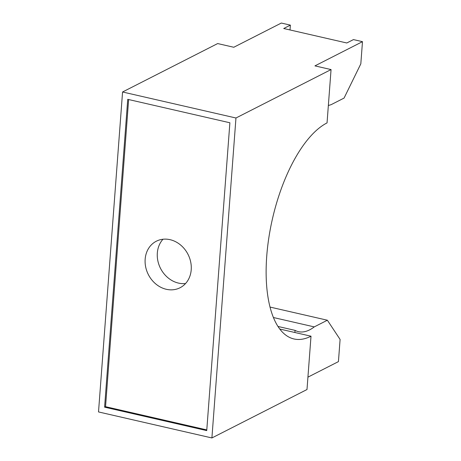 <?xml version="1.0" encoding="UTF-8"?>
<svg xmlns="http://www.w3.org/2000/svg" width="461" height="461" viewBox="0 0 461 461"><rect width="100%" height="100%" fill="white"/><g stroke="black" fill="none" stroke-linecap="round" stroke-linejoin="round"><path stroke-width="0.69" d="M185.553 283.532A26.116 22.261 63 0 1 157.328 253.003A26.116 22.261 63 0 1 162.992 239.236M191.217 269.766A26.116 22.261 63 0 1 180.038 287.756A26.116 22.261 63 0 1 155.979 284.12A26.116 22.261 63 0 1 145.157 259.203A26.116 22.261 63 0 1 156.337 241.212A26.116 22.261 63 0 1 180.395 244.849A26.116 22.261 63 0 1 191.217 269.766M279.758 329.033L311.008 336.202L306.997 389.528L211.904 437.95L98.516 411.938L122.568 91.987L217.667 43.565L233.785 47.264L281.331 23.05L290.372 25.125L283.717 28.513L346.793 42.982L353.449 39.594L362.484 41.669L360.819 63.849L344.067 98.078L330.963 104.751A73.408 31.256 102.9 0 0 328.347 105.581M311.008 336.202A112.248 47.794 -77.1 0 1 293.928 338.956A112.248 47.794 -77.1 0 1 268.855 237.645A112.248 47.794 -77.1 0 1 327.045 122.903L331.056 69.576L235.963 117.999L211.904 437.95M128.636 99.541L105.546 406.683L206.787 429.911M307.931 377.15L338.432 361.62L340.097 339.44L327.368 320.222L270.002 307.061M127.737 99.334L104.595 407.167L206.735 430.603L229.883 122.77L127.737 99.334M122.568 91.987L235.963 117.999M362.484 41.669L314.938 65.877L331.056 69.576M290.009 29.959L290.372 25.125M294.89 332.508L295.052 330.37L277.954 326.451M295.052 330.37A73.408 31.256 102.9 0 0 298.463 331.661A73.408 31.256 102.9 0 0 314.264 326.895L273.396 317.52M314.264 326.895L327.368 320.222M105.546 406.683L104.595 407.167"/></g></svg>
